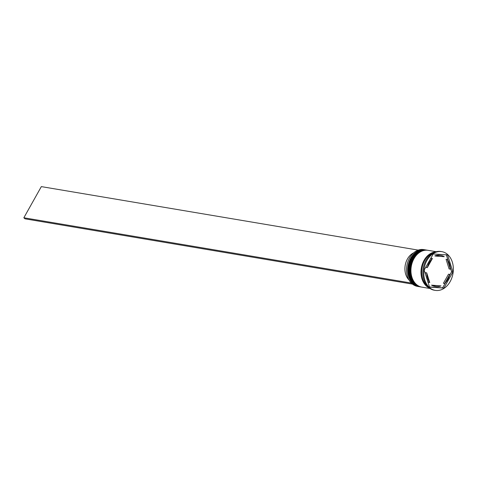 <?xml version="1.0" encoding="UTF-8"?>
<svg xmlns="http://www.w3.org/2000/svg" width="477" height="477" viewBox="0 0 477 477"><rect width="100%" height="100%" fill="white"/><g stroke="black" fill="none" stroke-linecap="round" stroke-linejoin="round"><path stroke-width="0.72" d="M424.87 249.793L423.707 249.596A18.663 13.911 99.6 0 0 409.588 257.932A18.663 13.911 99.6 0 0 417.506 286.397L418.669 286.594A18.663 13.911 -80.4 0 1 410.751 258.129A18.663 13.911 -80.4 0 1 424.87 249.793A18.663 13.911 -80.4 0 1 425.251 249.865M420.988 286.975A18.663 13.911 -80.4 0 1 420.601 286.915A18.663 13.911 -80.4 0 1 412.688 258.456A18.663 13.911 -80.4 0 1 426.802 250.115A18.663 13.911 -80.4 0 1 427.189 250.186M451.504 271.347L451.779 271.783L451.415 272.14A19.05 14.203 -80.4 0 0 451.504 271.347L450.288 267.478M446.442 254.73L446.418 255.112A19.05 14.203 -80.4 0 0 446.108 254.825M441.815 251.647L440.909 251.498A19.64 14.644 99.6 0 0 426.05 260.275A19.64 14.644 99.6 0 0 434.386 290.237L435.286 290.386A19.64 14.644 99.6 0 0 450.145 281.609A19.64 14.644 99.6 0 0 441.815 251.647A19.64 14.644 99.6 0 0 426.957 260.424A19.64 14.644 99.6 0 0 435.286 290.386M426.802 250.115L426.158 250.008A18.663 13.911 99.6 0 0 412.045 258.343A18.663 13.911 99.6 0 0 419.957 286.808L420.601 286.915M436.24 251.707L428.096 250.336A18.663 13.911 99.6 0 0 413.976 258.671A18.663 13.911 99.6 0 0 421.895 287.136L430.039 288.507M435.459 251.928A18.663 13.911 99.6 0 0 424.047 260.37A18.663 13.911 99.6 0 0 429.378 288.042M434.374 252.339A18.663 13.911 99.6 0 0 424.691 260.478A18.663 13.911 99.6 0 0 428.483 287.303M430.355 259.059A15.711 11.716 99.6 0 1 431.125 258.29L432.412 258.51A15.711 11.716 99.6 0 0 429.276 262.547A15.711 11.716 99.6 0 0 427.291 267.639L426.003 267.424A15.711 11.716 99.6 0 1 426.319 266.244M450.389 269.177A15.711 11.716 99.6 0 0 447.36 259.506L446.073 259.285L449.101 268.956L450.389 269.177L447.36 259.506M444.683 283.529A15.711 11.716 99.6 0 0 449.811 274.394L448.517 274.18L443.395 283.308L444.683 283.529L449.811 274.394M431.554 285.151L432.848 285.371A15.711 11.716 99.6 0 0 435.942 286.516A15.711 11.716 99.6 0 0 440.998 285.914L431.554 285.151A15.711 11.716 99.6 0 0 434.648 286.295L435.942 286.516M425.52 274.347A15.711 11.716 99.6 0 1 425.418 272.641L426.712 272.862A15.711 11.716 99.6 0 0 429.741 282.533L428.447 282.318A15.711 11.716 99.6 0 1 427.63 281.084M432.848 285.371L440.998 285.914M426.712 272.862L429.741 282.533M432.412 258.51L427.291 267.639M452.923 271.973L447.581 254.921L433.211 253.967L424.178 270.065L429.521 287.112L443.89 288.066L452.923 271.973L451.779 271.783M419.05 286.647A18.663 13.911 -80.4 0 1 418.669 286.594M442.817 287.47L442.745 287.875L442.257 287.828A19.05 14.203 -80.4 0 0 442.817 287.47L445.458 282.76M448.177 260.74L446.418 255.112M449.489 275.575L451.415 272.14M442.745 287.875L443.89 288.066M429.479 286.981L442.257 287.828M439.872 255.308A15.711 11.716 99.6 0 0 434.809 255.905L436.103 256.125A15.711 11.716 99.6 0 1 441.159 255.523L439.872 255.308M436.103 256.125L444.254 256.668A15.711 11.716 99.6 0 0 441.159 255.523M413.642 252.852A15.514 11.567 99.6 0 0 405.241 265.14A15.514 11.567 99.6 0 0 408.765 279.719L408.908 279.743M411.204 282.927L412.313 284.083L25.007 218.83L23.85 217.768L41.332 186.614L418.222 250.109M411.156 283.022L23.85 217.768M425.705 249.93A18.663 13.911 99.6 0 0 425.639 249.918A18.663 13.911 99.6 0 0 411.526 258.26A18.663 13.911 99.6 0 0 419.444 286.725A18.663 13.911 99.6 0 0 419.504 286.731M425.77 249.942L425.639 249.918C419.873 249.28 415.109 252.065 411.359 258.29C404.86 268.974 409.463 285.58 419.444 286.725L419.569 286.743A18.663 13.911 -80.4 0 1 411.657 258.284A18.663 13.911 -80.4 0 1 425.77 249.942L425.967 249.978M427.642 250.258A18.663 13.911 99.6 0 0 427.577 250.246A18.663 13.911 99.6 0 0 413.464 258.588A18.663 13.911 99.6 0 0 421.376 287.047A18.663 13.911 99.6 0 0 421.441 287.059M427.708 250.27L427.577 250.246C421.811 249.602 417.047 252.393 413.297 258.617C406.798 269.302 411.401 285.908 421.376 287.047L421.507 287.071A18.663 13.911 -80.4 0 1 413.589 258.606A18.663 13.911 -80.4 0 1 427.708 250.27L427.905 250.306M429.032 287.768A18.561 13.839 -80.4 0 1 424.107 260.424A18.561 13.839 -80.4 0 1 435.042 252.071"/></g></svg>
